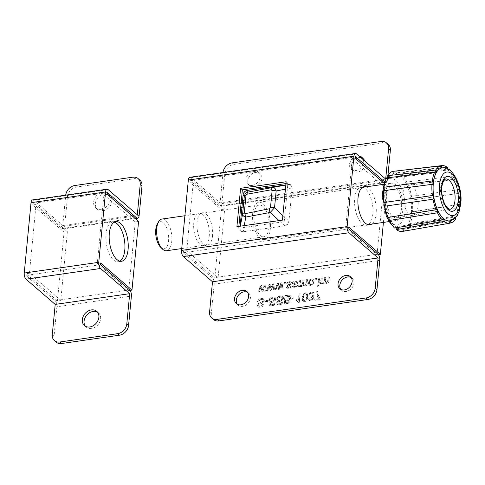 <?xml version="1.0" encoding="UTF-8"?>
<svg xmlns="http://www.w3.org/2000/svg" width="485" height="485" viewBox="0 0 485 485"><rect width="100%" height="100%" fill="white"/><g stroke="black" fill="none" stroke-linecap="round" stroke-linejoin="round"><path stroke-width="0.36" stroke-dasharray="2.42 1.82" d="M445.63 178.965A15.308 7.039 81.8 0 0 440.841 195.122A15.308 7.039 81.8 0 0 449.983 209.271M449.759 220.839A26.73 12.295 81.8 0 0 457.907 192.666A26.73 12.295 81.8 0 0 442.15 167.931M455.403 217.771L456.003 215.928L456.64 216.304M457.531 214.946A29.088 13.374 81.8 0 0 459.18 207.883C458.295 206.361 458.264 205.185 459.101 204.343L459.513 204.476A29.088 13.374 81.8 0 0 459.089 193.321C457.834 192.321 457.634 191.084 458.489 189.605A29.088 13.374 81.8 0 0 455.415 179.05L455.015 179.371C454.015 178.856 453.693 177.74 454.051 176.025A29.088 13.374 81.8 0 0 451.268 171.393M448.958 169.592L448.528 169.944L447.558 168.835M456.84 216.649L409.746 224.628A30.494 14.023 81.8 0 0 412.238 215.304L459.18 207.883M383.696 190.635L384.447 190.538M386.515 177.898L387.339 178.625L387.933 177.728M392.45 171.423L393.541 173.042L394.166 171.229M447.382 167.373L399.901 172.945A30.494 14.023 81.8 0 0 394.141 171.041M399.901 172.945C399.925 174.467 400.307 175.321 401.046 175.521L401.671 174.473L447.976 169.035M454.051 176.025L406.885 182.057A30.494 14.023 81.8 0 0 401.671 174.473M406.885 182.057C406.521 183.773 406.842 184.882 407.843 185.397L455.415 179.05M458.489 189.605L411.516 196.31A30.494 14.023 81.8 0 0 408.249 185.082M411.516 196.31C410.662 197.789 410.862 199.026 412.117 200.026L459.089 193.321L412.111 200.026M459.513 204.476L412.565 211.89A30.494 14.023 81.8 0 0 412.117 200.026M412.565 211.89L412.153 211.757C411.316 212.6 411.347 213.782 412.238 215.304M409.746 224.628L408.904 223.906C408.224 224.349 408.115 225.319 408.582 226.816L455.676 218.838M449.492 223.161L403.817 231.102A30.494 14.023 81.8 0 0 408.582 226.816M403.817 231.102L402.702 229.49L402.12 231.484M396.069 227.804L395.196 227.004L394.596 228.053M388.873 217.31L388.018 217.444M411.322 212.666A28.136 12.937 81.8 0 0 394.129 173.412A28.136 12.937 81.8 0 0 385.326 203.106A28.136 12.937 81.8 0 0 402.138 229.114A28.136 12.937 81.8 0 0 411.322 212.666M100.45 264.695L25.935 275.407L55.084 300.603A4.711 2.164 -98.2 0 1 56.884 306.781L131.393 296.062M32.562 199.917A4.711 2.164 -98.2 0 1 33.641 200.317L62.795 225.513L137.303 214.794M62.795 225.513L65.705 195.237A9.421 7.39 130.8 0 1 65.718 195.152M101.098 209.277A9.421 7.39 130.8 0 1 95.757 207.877A9.421 7.39 130.8 0 1 96.327 195.916A9.421 7.39 130.8 0 1 108.076 193.624A9.421 7.39 130.8 0 1 109.349 202.706A9.421 7.39 130.8 0 1 101.098 209.277M65.705 195.237L67.476 196.764L64.644 226.186A4.711 2.164 -98.2 0 1 63.105 228.938A4.711 2.164 -98.2 0 1 62.025 228.544L32.871 203.342L107.385 192.63M67.476 196.764A9.421 7.39 130.8 0 1 76.575 187.046L74.811 185.519M139.868 180.111A9.421 7.39 -49.2 0 0 134.527 178.71L76.575 187.046M102.862 210.805A9.421 7.39 -49.2 0 0 111.113 204.233A9.421 7.39 -49.2 0 0 109.846 195.152A9.421 7.39 -49.2 0 0 98.091 197.444A9.421 7.39 -49.2 0 0 97.521 209.405A9.421 7.39 -49.2 0 0 102.862 210.805M57.454 300.809L26.099 273.704L29.409 273.225L60.77 300.33L57.454 300.809L64.069 232.157L32.707 205.052L32.871 203.342M25.935 275.407L26.099 273.704M52.283 334.674L54.047 336.202L56.884 306.781M54.047 336.202A9.421 7.39 -49.2 0 0 56.169 342.137M85.384 326.241A9.421 7.39 -49.2 0 0 86.191 327.096A9.421 7.39 -49.2 0 0 91.532 328.497A9.421 7.39 -49.2 0 0 99.783 321.919A9.421 7.39 -49.2 0 0 98.51 312.843A9.421 7.39 -49.2 0 0 97.552 312.17M29.409 273.225L36.023 204.573L67.379 231.678L60.77 300.33M67.379 231.678L64.069 232.157M36.023 204.573L32.707 205.052M107.221 194.333L103.911 194.812L97.297 263.464L100.613 262.985M103.911 194.812L135.266 221.918L128.658 290.57L97.297 263.464M119.856 261.173A20.018 9.203 -98.2 0 1 118.249 261.736A20.018 9.203 -98.2 0 1 106.288 243.234A20.018 9.203 -98.2 0 1 112.55 222.112A20.018 9.203 -98.2 0 1 114.254 222.203M128.658 290.57L130.041 290.369M135.266 221.918L138.577 221.439M240.117 226.216L239.893 228.544C239.802 230.89 240.906 231.969 243.215 231.775L284.707 225.81C287.132 225.295 288.545 223.779 288.945 221.263L292.158 187.913C292.237 185.446 291.079 184.306 288.684 184.482L285.823 185.021M284.707 225.81L279.069 220.608M288.684 184.482L285.835 184.894M239.893 228.544L239.905 228.483A5.074 2.989 10.6 0 0 243.215 231.775L244.288 225.616M402.823 209.496A18.836 8.663 81.8 0 0 391.31 183.209A18.836 8.663 81.8 0 0 385.417 203.094A18.836 8.663 81.8 0 0 396.675 220.505A18.836 8.663 81.8 0 0 402.823 209.496M386.484 195.37A16.011 7.366 -98.2 0 1 391.71 186.01A16.011 7.366 -98.2 0 1 401.283 200.808A16.011 7.366 -98.2 0 1 396.269 217.71A16.011 7.366 -98.2 0 1 386.484 195.37M270.357 228.544A18.836 8.663 -98.2 0 1 264.21 239.554A18.836 8.663 -98.2 0 1 252.952 222.142A18.836 8.663 -98.2 0 1 258.844 202.263A18.836 8.663 -98.2 0 1 270.357 228.544M254.019 214.418A16.011 7.366 -98.2 0 1 259.245 205.058A16.011 7.366 -98.2 0 1 268.817 219.863A16.011 7.366 -98.2 0 1 263.804 236.759A16.011 7.366 -98.2 0 1 254.019 214.418M161.966 219.05A16.011 7.366 -98.2 0 1 171.369 232.8A16.011 7.366 -98.2 0 1 167.477 250.472A16.011 7.366 -98.2 0 1 166.525 250.751M160.62 247.229A13.659 6.281 81.8 0 0 164.93 248.478A13.659 6.281 81.8 0 0 167.392 229.86A13.659 6.281 81.8 0 0 157.292 224.094M403.041 192.988A16.011 7.366 -98.2 0 1 408.273 183.627A16.011 7.366 -98.2 0 1 417.84 198.426A16.011 7.366 -98.2 0 1 412.832 215.328A16.011 7.366 -98.2 0 1 403.041 192.988M268.363 300.336L265.246 300.73L265.125 301.785L268.241 301.391L268.363 300.336L265.022 300.536L264.901 301.591L268.023 301.203L268.138 300.142M277.547 297.845L276.917 299.439L277.941 299.403L278.402 298.305L280.603 297.123L281.688 297.178L282.494 298.317L281.385 299.645L278.214 300.985L277.238 301.888L276.826 302.992L277.044 304.156L277.99 304.877L281.124 304.471L282.306 303.434L282.864 302.034L281.827 302.088L281.118 303.38L279.627 303.98L278.226 303.786L277.875 302.931L278.281 302.137L281.888 300.542L283.052 299.536L283.537 298.281L283.301 297.038L282.325 296.238L280.773 296.105L277.329 297.657L276.699 299.245L277.717 299.209L278.178 298.117L280.385 296.935L281.464 296.984L282.27 298.129L281.167 299.457L277.99 300.791L277.02 301.7L276.608 302.798L277.39 304.568L276.826 303.962L277.766 304.689L279.251 304.792L280.906 304.277L282.088 303.24L282.646 301.846L281.603 301.894L280.894 303.192L279.409 303.786L278.002 303.592L277.65 302.743L278.063 301.943L281.67 300.354L282.834 299.348L283.313 298.087L282.694 296.383L280.548 295.911L278.632 296.487L277.329 297.657M282.694 296.383L283.082 296.85M282.343 297.614L281.464 296.984L282.343 297.614M295.304 296.947L292.188 297.341L292.067 298.396L295.183 298.002L295.304 296.947L291.964 297.147L291.849 298.202L294.965 297.814L295.086 296.759M303.422 297.554L304.216 294.692L305.465 293.849L306.562 294.401L306.72 297.141L305.932 300.003L304.665 300.845L303.398 300.185L303.198 297.366L303.992 294.504L305.247 293.655L306.344 294.207L306.502 296.947L305.708 299.815L304.441 300.658L303.652 300.464L303.198 297.366M306.562 294.401L306.047 293.868L306.562 294.401M303.586 294.11L302.379 297.687L302.404 300.088L303.137 301.403L304.574 301.712L305.774 301.288L307.351 299.051L307.763 297.008L307.745 294.619L307.011 293.304L305.568 292.982L303.367 293.916L302.155 297.493L302.179 299.9L302.919 301.209L304.356 301.524L305.556 301.1L307.132 298.863L307.545 296.82L307.52 294.425L306.787 293.11L305.344 292.794L303.367 293.916M318.966 298.766L314.923 299.275L314.807 300.282L320.155 299.609L320.245 298.796L318.948 296.681L318.081 293.874L317.96 291.57L316.917 291.703L317.766 296.711L318.966 298.766L314.698 299.087L314.583 300.094L319.936 299.421L320.027 298.602L318.724 296.493L317.863 293.68L317.742 291.382L316.699 291.509L316.802 293.898L317.542 296.523L318.748 298.578M322.337 277.869L321.319 277.996L320.621 284.192L321.525 284.077L321.628 283.204L322.295 283.846L323.325 283.986L324.447 283.561L325.138 282.688L326.866 283.543L328.29 282.858L328.951 281.227L329.43 276.977L328.424 277.105L327.781 281.924L326.745 282.658L325.744 282.361L325.483 281.021L325.89 277.42L324.877 277.547L324.053 282.652L322.44 282.973L321.985 282.355L322.337 277.869L321.1 277.808L320.397 283.998L321.306 283.883L321.403 283.016L323.107 283.798L324.229 283.373L324.92 282.5L326.647 283.349L328.072 282.67L328.727 281.039L329.212 276.783L328.2 276.911L327.557 281.73L326.52 282.47L325.526 282.167L325.265 280.827L325.671 277.232L324.659 277.359L323.834 282.464L322.216 282.779L321.767 282.167L322.113 277.681M321.985 282.355L322.44 282.973L321.985 282.355M322.295 283.846L321.403 283.016L322.295 283.846M278.578 283.373L277.517 283.507L274.983 289.927L276.032 289.794L277.899 284.725L278.602 289.472L279.645 289.339L281.385 284.416L282.209 289.018L283.198 288.896L282.027 282.937L280.973 283.07L279.251 287.981L278.36 283.179L277.299 283.313L274.765 289.739L275.813 289.606L277.675 284.537L278.384 289.278L279.427 289.151L281.161 284.222L281.991 288.83L282.979 288.702L281.809 282.749L280.754 282.876L279.033 287.793L278.36 283.179M287.654 282.585L286.708 284.174L287.69 284.21L288.272 283.191L289.387 282.725L290.388 282.888L290.648 283.537L290.291 284.137L286.884 285.992L286.665 287.593L287.708 288.345L289.83 287.993L290.685 287.326L291.139 286.32L290.163 286.308L289.69 287.102L288.739 287.484L287.769 287.369L287.538 286.847L288.12 286.138L290.606 285.083L291.679 283.519L291.497 282.567L290.721 281.955L287.435 282.397L286.483 283.98L287.472 284.016L288.048 283.004L289.163 282.537L290.169 282.7L290.43 283.349L286.665 285.798L286.35 286.659L286.877 287.926L288.351 288.169L290.46 287.132L290.921 286.132L289.945 286.114L289.466 286.908L288.52 287.296L287.55 287.181L287.314 286.659L287.902 285.944L290.388 284.889L291.461 283.325L291.273 282.373L290.503 281.767L289.266 281.67L287.435 282.397M290.721 281.955L291.497 282.567L290.721 281.955M287.096 288.114L286.447 287.405L287.096 288.114M300.524 280.609L299.512 280.736L298.808 286.932L299.718 286.817L299.815 285.95L301.518 286.732L302.64 286.308L303.331 285.435L305.059 286.283L306.484 285.604L307.144 283.967L307.623 279.718L306.617 279.845L305.974 284.665L304.938 285.404L303.937 285.101L303.677 283.761L304.083 280.166L303.07 280.294L302.246 285.398L300.627 285.713L300.179 285.095L300.524 280.609L299.293 280.548L298.59 286.738L299.5 286.629L299.597 285.756L301.294 286.538L302.422 286.114L303.113 285.241L304.835 286.095L306.265 285.41L306.92 283.78L307.405 279.53L306.393 279.657L305.75 284.477L304.713 285.21L303.713 284.907L303.458 283.573L303.865 279.972L302.846 280.1L302.028 285.204L300.409 285.526L299.96 284.907L300.306 280.421M300.179 285.095L300.627 285.713L300.179 285.095M300.482 286.587L299.597 285.756L300.482 286.587M316.99 278.542L315.838 278.687L315.699 279.881L316.857 279.736L316.99 278.542L315.614 278.493L315.48 279.693L316.638 279.548L316.772 278.348M319.779 278.19L318.76 278.317L318.063 284.513L319.075 284.386L319.779 278.19L318.542 278.129L317.839 284.319L318.851 284.192L319.554 278.002M318.942 285.532L317.93 285.659L317.796 286.865L318.809 286.738L318.724 285.344L317.711 285.471L317.572 286.677L318.584 286.55L318.724 285.344M309.442 282.543L310.145 280.7L311.479 279.948L312.667 280.385L312.964 282.137L312.261 283.937L310.94 284.689L309.745 284.258L309.224 282.349L309.927 280.506L311.255 279.754L312.443 280.191L312.74 281.943L312.037 283.749L310.721 284.495L309.521 284.064L309.903 284.404L309.224 282.349M312.667 280.385L312.273 280.033L312.667 280.385M309.448 280.172L308.399 282.676L309.036 285.107L310.843 285.556L312.952 284.465L314.001 282.058L313.868 280.221L312.977 279.281L311.576 279.087L309.224 279.984L308.181 282.482L308.818 284.913L310.618 285.368L312.734 284.277L313.777 281.864L313.643 280.027L312.758 279.093L311.352 278.893L309.224 279.984M312.977 279.281L313.419 279.578L312.977 279.281M296.559 284.174L293.728 283.598L294.031 282.379L295.753 281.924L296.341 282.567L296.341 283.98L293.504 283.404L293.807 282.185L295.753 281.924L296.559 282.761L296.341 283.98M295.971 282.118L296.559 282.761L295.971 282.118M293.728 283.598L294.086 283.889L293.728 283.598M297.202 281.027L296.911 281.821L294.813 281.191L293.237 281.882L292.564 283.222L293.128 284.568L296.468 284.998L296.056 286.211L294.856 286.708L293.831 286.58L293.431 285.726L292.425 285.992L292.746 286.999L294.904 287.563L296.171 287.217L297.329 285.907L298.263 280.894L296.984 280.839L296.693 281.627L294.589 281.003L293.019 281.688L292.346 283.034L292.904 284.374L296.25 284.804L295.832 286.017L294.637 286.52L293.607 286.392L293.207 285.538L292.2 285.804L292.964 287.223L292.528 286.811L294.686 287.369L296.711 286.465L298.039 280.706L296.984 280.839M293.128 284.568L292.449 283.834L293.128 284.568M285.556 282.494L284.404 282.64L284.265 283.834L285.423 283.689L285.556 282.494L284.18 282.446L284.046 283.646L285.198 283.501L285.338 282.3M270.242 284.422L269.181 284.549L266.647 290.976L267.696 290.842L269.563 285.774L270.266 290.521L271.309 290.388L273.049 285.465L273.873 290.066L274.862 289.945L273.692 283.986L272.637 284.119L270.915 289.03L270.024 284.228L268.963 284.362L266.429 290.782L267.477 290.654L269.339 285.586L270.048 290.327L271.091 290.2L272.825 285.271L273.655 289.878L274.643 289.751L273.473 283.792L272.418 283.925L270.691 288.842L270.024 284.228M261.906 285.465L260.845 285.598L258.311 292.025L259.36 291.891L261.221 286.823L261.93 291.57L262.973 291.436L264.707 286.514L265.537 291.115L266.526 290.988L265.356 285.034L264.301 285.168L262.579 290.078L261.682 285.277L260.627 285.41L258.093 291.831L259.142 291.703L261.003 286.635L261.712 291.376L262.755 291.249L264.489 286.32L265.319 290.921L266.301 290.8L265.131 284.84L264.082 284.974L262.355 289.891L261.682 285.277M310.042 293.079L309.024 294.916L310.024 294.928L310.764 293.57L311.831 293.049L312.983 293.407L313.334 294.619L312.74 295.868L310.824 296.456L310.83 297.366L312.122 297.535L312.522 298.548L312.031 299.554L311.018 300.051L310.073 299.791L309.697 298.699L308.66 299.015L309.321 300.548L310.897 300.918L313.14 299.536L313.395 297.42L312.625 296.808L313.843 295.935L314.407 294.504L313.831 292.71L311.922 292.182L309.818 292.885L308.806 294.728L309.8 294.741L310.546 293.376L311.612 292.855L312.764 293.219L313.11 294.425L312.522 295.68L310.6 296.268L310.612 297.172L311.904 297.341L312.298 298.36L311.813 299.36L310.794 299.863L309.854 299.603L309.478 298.511L308.442 298.827L309.103 300.354L310.673 300.73L312.916 299.342L313.171 297.232L312.401 296.614L313.625 295.747L314.183 294.316L313.613 292.516L311.703 291.988L309.818 292.885M312.625 296.808L313.395 297.42L312.625 296.808M299.281 302.379L300.257 293.795L299.239 293.922L298.481 300.615L296.596 299.603L296.481 300.615L298.633 302.464L299.281 302.379L300.033 293.607L299.021 293.734L298.263 300.421L296.377 299.409L296.262 300.427L298.408 302.27L299.063 302.191M285.495 303.083L285.792 300.5L288.605 300.245L289.187 300.591L289.03 302.082L288.417 302.598L285.495 303.083L285.568 300.312L288.387 300.051L289.096 301.118L288.199 302.41L285.277 302.895M289.187 300.591L288.387 300.051L289.187 300.591M285.901 299.494L286.235 296.553L289.636 296.396L290.085 297.517L289.751 298.378L289.042 298.96L285.901 299.494L286.017 296.365L288.811 296.05L289.781 296.626L289.86 297.329L288.817 298.766L285.683 299.3M290 296.82L289.418 296.208L290 296.82M288.405 295.286L285.259 295.68L284.289 304.228L288.939 303.392L289.927 302.476L290.206 300.312L289.424 299.639L290.667 298.724L291.218 297.378L291.097 296.293L289.727 295.262L285.034 295.492L284.071 304.04L288.714 303.198L289.703 302.288L289.988 300.124L289.205 299.451L290.448 298.53L290.879 296.099L290.363 295.377L288.187 295.098M289.424 299.639L290.206 300.312L289.424 299.639M269.848 298.815L269.217 300.409L270.242 300.373L270.703 299.275L272.903 298.093L273.989 298.148L274.795 299.287L273.685 300.615L270.515 301.949L269.539 302.858L269.126 303.956L269.345 305.126L270.284 305.847L273.425 305.441L274.607 304.404L275.165 303.004L274.128 303.052L273.419 304.35L271.927 304.944L270.527 304.75L270.175 303.901L270.581 303.101L274.189 301.512L275.353 300.506L275.838 299.245L275.601 298.008L274.625 297.208L273.073 297.069L269.63 298.621L268.999 300.215L270.018 300.179L270.478 299.081L272.685 297.899L273.764 297.954L274.571 299.093L273.467 300.421L270.29 301.761L269.32 302.664L268.908 303.768L269.472 305.344L269.126 304.932L270.066 305.659L271.551 305.756L273.207 305.247L274.389 304.21L274.946 302.816L273.904 302.864L273.194 304.162L271.709 304.756L270.303 304.562L269.951 303.713L270.363 302.913L273.97 301.318L275.134 300.312L275.613 299.057L274.995 297.347L272.849 296.881L270.933 297.457L269.63 298.621M274.995 297.347L275.383 297.82M274.643 298.584L273.764 297.954L274.643 298.584M258.305 300.263L257.674 301.858L258.699 301.822L259.16 300.724L261.36 299.542L262.446 299.597L263.246 300.736L262.142 302.064L258.966 303.404L257.996 304.307L257.583 305.411L257.802 306.575L258.741 307.296L261.882 306.89L263.064 305.853L263.622 304.453L262.585 304.507L261.87 305.805L260.384 306.399L258.984 306.205L258.632 305.35L259.038 304.556L262.646 302.961L263.81 301.955L264.295 300.7L264.058 299.457L263.082 298.657L261.524 298.524L258.081 300.076L257.456 301.664L258.475 301.628L258.935 300.536L261.142 299.354L262.221 299.409L263.028 300.548L261.924 301.876L258.748 303.21L257.777 304.119L257.365 305.217L258.147 306.987L257.583 306.387L258.523 307.108L260.008 307.211L261.664 306.702L262.846 305.665L263.404 304.265L262.361 304.313L261.651 305.611L260.166 306.205L258.76 306.011L258.408 305.162L258.814 304.362L262.427 302.773L263.591 301.767L264.07 300.506L263.452 298.802L261.306 298.33L259.39 298.906L258.081 300.076M263.452 298.802L263.84 299.269M263.1 300.033L262.221 299.409L263.1 300.033M232.109 162.893L233.879 164.421A9.421 7.39 -49.2 0 0 224.779 174.139L221.948 203.561A4.711 2.164 -98.2 0 1 220.408 206.313A4.711 2.164 -98.2 0 1 219.329 205.919L190.175 180.723L190.011 182.427L221.372 209.532L214.758 278.184L183.403 251.078L183.239 252.782L212.388 277.984A4.711 2.164 -98.2 0 1 214.182 284.155L211.351 313.577A9.421 7.39 -49.2 0 0 213.473 319.512M237.335 304.277A8.009 6.281 -49.2 0 0 238.129 305.15A8.009 6.281 -49.2 0 0 242.664 306.338A8.009 6.281 -49.2 0 0 249.678 300.748A8.009 6.281 -49.2 0 0 248.599 293.037A8.009 6.281 -49.2 0 0 247.623 292.376M340.822 289.393A8.009 6.281 -49.2 0 0 341.616 290.266A8.009 6.281 -49.2 0 0 346.157 291.455A8.009 6.281 -49.2 0 0 353.171 285.865A8.009 6.281 -49.2 0 0 352.086 278.147A8.009 6.281 -49.2 0 0 351.116 277.493M368.127 224.737A19.309 8.882 -98.2 0 1 366.521 225.319A19.309 8.882 -98.2 0 1 354.717 198.377A19.309 8.882 -98.2 0 1 361.022 187.089A19.309 8.882 -98.2 0 1 362.731 187.198M363.022 187.283A19.309 8.882 -98.2 0 1 372.565 204.943A19.309 8.882 -98.2 0 1 368.388 224.573M366.333 186.804A19.309 8.882 -98.2 0 1 375.875 204.464A19.309 8.882 -98.2 0 1 371.698 224.1M212.545 235.746A16.484 7.578 -98.2 0 1 207.162 245.38A16.484 7.578 -98.2 0 1 197.31 230.145A16.484 7.578 -98.2 0 1 202.469 212.751A16.484 7.578 -98.2 0 1 212.545 235.746M209.229 236.225A16.484 7.578 81.8 0 0 199.159 213.224A16.484 7.578 81.8 0 0 194 230.624A16.484 7.578 81.8 0 0 203.852 245.859A16.484 7.578 81.8 0 0 209.229 236.225M238.85 226.398L238.675 228.205L236.904 226.677M238.675 228.205L284.21 221.651L282.44 220.123M284.21 221.651L287.902 183.275L286.138 181.748M287.902 183.275L285.962 183.554M254.164 186.943A8.009 6.281 -49.2 0 0 261.179 181.354A8.009 6.281 -49.2 0 0 260.093 173.636A8.009 6.281 -49.2 0 0 250.108 175.588A8.009 6.281 -49.2 0 0 249.623 185.755A8.009 6.281 -49.2 0 0 254.164 186.943M252.394 185.415A8.009 6.281 130.8 0 1 247.859 184.227A8.009 6.281 130.8 0 1 248.338 174.06A8.009 6.281 130.8 0 1 258.329 172.114A8.009 6.281 130.8 0 1 259.408 179.826A8.009 6.281 130.8 0 1 252.394 185.415M360.761 157.54A8.009 6.281 -49.2 0 0 352.48 162.281A8.009 6.281 -49.2 0 0 353.11 170.872A8.009 6.281 -49.2 0 0 357.651 172.06A8.009 6.281 -49.2 0 0 364.665 166.47A8.009 6.281 -49.2 0 0 363.586 158.753A8.009 6.281 -49.2 0 0 362.61 158.098M363.429 159.844A8.009 6.281 130.8 0 1 355.887 170.532A8.009 6.281 130.8 0 1 351.346 169.344A8.009 6.281 130.8 0 1 350.71 160.753A8.009 6.281 130.8 0 1 358.997 156.012M189.865 177.292A4.711 2.164 -98.2 0 1 190.944 177.692L220.099 202.888L223.009 172.612L224.779 174.139M383.417 222.409L386.951 185.719L384.144 183.294M384.684 181.905L384.908 182.105A4.711 2.164 81.8 0 0 385.987 182.499A4.711 2.164 81.8 0 0 387.527 179.747L387.8 176.898M387.867 176.255L387.958 175.285M388.242 144.391A9.421 7.39 -49.2 0 0 382.901 142.99L381.137 141.462M385.678 179.074L220.099 202.888M233.879 164.421L382.901 142.99M183.239 252.782L348.818 228.968M378.415 254.649L377.033 254.849L345.672 227.744L348.982 227.265M355.596 158.613L352.286 159.086L383.641 186.191L386.951 185.719M377.033 254.849L383.641 186.191M352.286 159.086L345.672 227.744M183.403 251.078L186.713 250.606L193.327 181.948L190.011 182.427M190.175 180.723L355.76 156.904M186.713 250.606L218.074 277.711L224.682 209.059L193.327 181.948M218.074 277.711L214.758 278.184M224.682 209.059L221.372 209.532M449.813 220.833A26.73 12.289 81.8 0 0 458.38 205.234A26.73 12.289 81.8 0 0 442.205 167.925M404.975 211.351A23.425 10.773 81.8 0 0 390.267 178.741A23.425 10.773 81.8 0 0 386.733 215.479A23.425 10.773 81.8 0 0 404.975 211.351M129.598 289.891L55.084 300.603M33.641 200.317L108.155 189.599M62.025 228.544L134.703 218.086M139.153 215.467L64.644 226.186M134.527 178.71L132.763 177.183M285.423 189.186L292.158 187.913A5.074 3.001 -100.6 0 0 288.654 184.488M284.677 225.786A5.074 1.103 -47 0 0 288.945 221.263L282.876 215.607M239.905 228.483L240.33 226.18M214.182 284.155L379.767 260.342M209.587 312.049L211.351 313.577M387.527 179.747L221.948 203.561M219.329 205.919L241.124 202.785M242.391 202.603L383.077 182.366M384.581 182.154L384.908 182.105M377.973 254.17L212.388 277.984M190.944 177.692L356.53 153.878M394.129 173.412L387.951 176.74M387.012 177.837L385.805 179.644M392.401 225.483L395.657 227.871M396.196 228.144L402.138 229.114M384.096 190.769L432.359 184.494M387.339 178.625L435.451 172.902M393.541 173.042L441.368 167.58M401.046 175.521L448.528 169.944M407.843 185.397L455.015 179.371M412.153 211.757L459.101 204.343M408.904 223.906L456.003 215.928M402.702 229.49L450.08 221.257M395.196 227.004L442.92 218.887M388.406 217.128L436.445 209.465M63.105 228.938L135.248 218.565M118.249 261.736L121.559 261.263M112.55 222.112L115.86 221.639M84.426 325.568L86.191 327.096M96.745 311.315L98.51 312.843M95.757 207.877L97.521 209.405M108.076 193.624L109.846 195.152M264.21 239.554L367.836 224.652M389.182 221.584L396.675 220.505M258.844 202.263L362.477 187.362M383.817 184.288L391.31 183.209M259.245 205.058L241.912 207.556M240.645 207.738L184.888 215.752M263.804 236.759L181.729 248.562M408.273 183.627L391.71 186.01M412.832 215.328L396.269 217.71M364.338 186.616L361.022 187.089M369.837 224.84L366.521 225.319M203.852 245.859L207.162 245.38M199.159 213.224L202.469 212.751M247.859 184.227L249.623 185.755M258.329 172.114L260.093 173.636M339.852 288.739L341.616 290.266M350.322 276.626L352.086 278.147M351.346 169.344L353.11 170.872M361.816 157.225L363.586 158.753M236.359 303.622L238.129 305.15M246.835 291.509L248.599 293.037M385.987 182.499L384.35 182.736M383.623 182.839L242.336 203.16M241.069 203.342L220.408 206.313"/><path stroke-width="0.73" d="M454.985 200.323A15.308 7.039 81.8 0 0 445.63 178.965L443.896 180.341L442.593 183.269C441.647 186.573 441.489 190.52 442.12 195.103C442.823 199.529 444.066 203.154 445.848 205.973L447.958 208.453L449.983 209.271A15.308 7.039 81.8 0 0 454.985 200.323M442.15 167.931A26.73 12.295 81.8 0 0 442.096 167.937A26.73 12.295 81.8 0 0 436.888 171.532A26.73 12.295 81.8 0 0 434.815 202.372A26.73 12.295 81.8 0 0 449.704 220.851A26.73 12.295 81.8 0 0 449.759 220.839M447.558 168.835L447.382 167.373A29.088 13.374 81.8 0 0 441.968 165.585L441.368 167.58L440.277 165.967A29.088 13.374 81.8 0 0 435.797 169.992C436.264 171.514 436.148 172.484 435.451 172.902L434.633 172.181A29.088 13.374 81.8 0 0 432.293 180.947C433.184 182.481 433.208 183.663 432.359 184.494L431.965 184.355A29.088 13.374 81.8 0 0 432.384 195.51C433.638 196.51 433.839 197.747 432.984 199.226A29.088 13.374 81.8 0 0 436.057 209.781L436.445 209.465C437.458 209.963 437.785 211.072 437.421 212.806A29.088 13.374 81.8 0 0 442.326 219.935L442.92 218.887C443.672 219.056 444.06 219.917 444.09 221.457A29.088 13.374 81.8 0 0 449.504 223.252L450.08 221.257L451.195 222.864A29.088 13.374 81.8 0 0 455.676 218.838L455.403 217.771M456.64 216.304L456.84 216.649A29.088 13.374 81.8 0 0 457.531 214.946M451.268 171.393A29.088 13.374 81.8 0 0 449.152 168.901L448.958 169.592M434.633 172.181L386.515 177.898A30.494 14.023 81.8 0 0 384.029 187.222L432.293 180.947M456.84 216.649L456.312 216.74M432.984 199.226L384.744 206.216C385.605 204.737 385.405 203.5 384.15 202.5L432.384 195.51L384.15 202.5A30.494 14.023 81.8 0 1 383.696 190.635L431.965 184.355M384.447 190.538L384.029 187.222M387.933 177.728L387.685 175.709L435.797 169.992M440.277 165.967L392.45 171.423A30.494 14.023 81.8 0 0 387.685 175.709M394.166 171.229L441.968 165.585M444.09 221.457L396.36 229.581A30.494 14.023 81.8 0 0 402.12 231.484L449.504 223.252M396.36 229.581L396.069 227.804M437.421 212.806L389.382 220.469A30.494 14.023 81.8 0 0 394.596 228.053L442.326 219.935M389.382 220.469L388.873 217.31M384.744 206.216A30.494 14.023 81.8 0 0 388.018 217.444L436.057 209.781M447.976 169.035L449.152 168.901M451.195 222.864L449.492 223.161M131.393 296.062L128.561 325.483L126.791 323.956L129.707 293.68L100.559 268.484A4.711 2.164 -98.2 0 1 98.764 262.312L105.536 191.957A4.711 2.164 -98.2 0 1 107.076 189.198A4.711 2.164 -98.2 0 1 108.155 189.599L137.303 214.794L140.22 184.518L141.99 186.046L139.153 215.467A4.711 2.164 -98.2 0 1 137.619 218.226A4.711 2.164 -98.2 0 1 136.534 217.826L107.385 192.63L107.221 194.333L138.577 221.439L131.969 290.091L100.613 262.985L100.45 264.695L129.598 289.891A4.711 2.164 -98.2 0 1 131.393 296.062M128.095 249.563A20.018 9.203 -98.2 0 1 121.559 261.263A20.018 9.203 -98.2 0 1 109.598 242.761A20.018 9.203 -98.2 0 1 115.86 221.639A20.018 9.203 -98.2 0 1 128.095 249.563M129.707 293.68L55.199 304.398L26.051 279.202A4.711 2.164 -98.2 0 1 24.25 273.031L31.022 202.669A4.711 2.164 -98.2 0 1 32.562 199.917L107.076 189.198M65.718 195.152A9.421 7.39 130.8 0 1 74.811 185.519L132.763 177.183A9.421 7.39 130.8 0 1 138.104 178.583A9.421 7.39 130.8 0 1 140.22 184.518M141.99 186.046A9.421 7.39 -49.2 0 0 139.868 180.111L138.104 178.583M55.199 304.398L52.283 334.674A9.421 7.39 -49.2 0 0 54.399 340.609A9.421 7.39 -49.2 0 0 59.74 342.01L61.504 343.538L119.462 335.202A9.421 7.39 -49.2 0 0 128.561 325.483M54.399 340.609L56.169 342.137A9.421 7.39 -49.2 0 0 61.504 343.538M97.552 312.17A9.421 7.39 -49.2 0 0 86.76 315.135A9.421 7.39 -49.2 0 0 85.384 326.241M126.791 323.956A9.421 7.39 130.8 0 1 117.691 333.674L59.74 342.01M89.761 326.969A9.421 7.39 130.8 0 1 84.426 325.568A9.421 7.39 130.8 0 1 84.99 313.607A9.421 7.39 130.8 0 1 96.745 311.315A9.421 7.39 130.8 0 1 98.019 320.397A9.421 7.39 130.8 0 1 89.761 326.969M114.254 222.203A20.018 9.203 -98.2 0 1 124.784 250.036A20.018 9.203 -98.2 0 1 119.856 261.173M130.041 290.369L131.969 290.091M285.835 184.894L247.192 190.453C244.858 190.92 243.512 192.351 243.149 194.74L240.117 226.216M244.288 225.616L245.737 217.074C243.749 216.595 242.706 215.546 242.621 213.927A3.765 1.564 -174.5 0 1 244.301 212.927L245.113 213.667L269.442 208.738A3.765 1.97 78.6 0 0 270.218 212.448L274.534 207.786L276.159 190.969A3.765 1.564 -174.5 0 0 272.109 190.66L271.267 189.762A3.765 1.995 -100.5 0 1 272.606 187.543C274.371 187.452 275.553 188.592 276.159 190.969L285.423 189.186M279.069 220.608L270.218 212.448L245.737 217.074A3.765 1.97 -101.5 0 1 245.113 213.667M285.823 185.021L248.15 192.06C246.053 192.618 244.779 194.03 244.319 196.298A3.765 1.564 5.5 0 1 245.992 195.31L246.986 194.224A3.765 2.001 -100.3 0 1 248.15 192.06L247.192 190.453A5.074 5.044 144.4 0 0 243.155 194.746L244.319 196.298L242.621 213.927L240.33 226.18M282.876 215.607L274.534 207.786A3.765 1.564 5.5 0 0 270.491 207.477L269.442 208.738M181.729 248.562L166.525 250.751A16.011 7.366 -98.2 0 1 162.42 249.005A16.011 7.366 -98.2 0 1 156.74 228.411A16.011 7.366 -98.2 0 1 158.522 221.887A16.011 7.366 -98.2 0 1 161.966 219.05L184.888 215.752M158.522 221.887L157.292 224.094A13.659 6.281 81.8 0 0 160.62 247.229L162.42 249.005M211.702 317.984L213.473 319.512A9.421 7.39 -49.2 0 0 218.808 320.912L217.044 319.391A9.421 7.39 130.8 0 1 211.702 317.984A9.421 7.39 130.8 0 1 209.587 312.049L212.503 281.773L183.348 256.577A4.711 2.164 -98.2 0 1 181.554 250.405L188.325 180.044A4.711 2.164 -98.2 0 1 189.865 177.292L355.45 153.478A4.711 2.164 81.8 0 0 353.911 156.231L347.139 226.592A4.711 2.164 81.8 0 0 348.933 232.764L378.082 257.959L212.503 281.773M217.044 319.391L366.066 297.954L367.836 299.481A9.421 7.39 -49.2 0 0 376.936 289.763L379.767 260.342A4.711 2.164 81.8 0 0 377.973 254.17L348.818 228.968L348.982 227.265L380.343 254.37L383.417 222.409M367.836 299.481L218.808 320.912M247.623 292.376A8.009 6.281 -49.2 0 0 238.608 294.983A8.009 6.281 -49.2 0 0 237.335 304.277M351.116 277.493A8.009 6.281 -49.2 0 0 342.101 280.1A8.009 6.281 -49.2 0 0 340.822 289.393M371.698 224.1A19.309 8.882 -98.2 0 1 369.837 224.84A19.309 8.882 -98.2 0 1 358.033 197.904A19.309 8.882 -98.2 0 1 364.338 186.616A19.309 8.882 -98.2 0 1 366.333 186.804M240.602 188.295L286.138 181.748L282.44 220.123L236.904 226.677L240.602 188.295L242.367 189.823L238.85 226.398M285.962 183.554L242.367 189.823M344.386 289.927A8.009 6.281 130.8 0 1 339.852 288.739A8.009 6.281 130.8 0 1 340.331 278.572A8.009 6.281 130.8 0 1 350.322 276.626A8.009 6.281 130.8 0 1 351.401 284.337A8.009 6.281 130.8 0 1 344.386 289.927M362.61 158.098A8.009 6.281 -49.2 0 0 360.761 157.54M358.997 156.012A8.009 6.281 130.8 0 1 361.816 157.225A8.009 6.281 130.8 0 1 363.429 159.844M240.899 304.816A8.009 6.281 130.8 0 1 236.359 303.622A8.009 6.281 130.8 0 1 236.844 293.455A8.009 6.281 130.8 0 1 246.835 291.509A8.009 6.281 130.8 0 1 247.914 299.221A8.009 6.281 130.8 0 1 240.899 304.816M366.066 297.954A9.421 7.39 -49.2 0 0 375.166 288.236L378.082 257.959M384.144 183.294L355.596 158.613L355.76 156.904L384.684 181.905M387.8 176.898L387.867 176.255M387.958 175.285L390.358 150.326A9.421 7.39 -49.2 0 0 388.242 144.391L386.472 142.863A9.421 7.39 130.8 0 1 388.594 148.798L385.678 179.074L356.53 153.878A4.711 2.164 81.8 0 0 355.45 153.478M223.021 172.527A9.421 7.39 -49.2 0 1 232.109 162.893L381.137 141.462A9.421 7.39 130.8 0 1 386.472 142.863M380.343 254.37L378.415 254.649M458.155 200.978A17.66 8.124 81.8 0 0 447.067 176.394A17.66 8.124 81.8 0 0 444.405 204.088A17.66 8.124 81.8 0 0 458.155 200.978M460.204 202.748A22.019 10.124 81.8 0 0 446.376 172.09A22.019 10.124 81.8 0 0 443.054 206.622A22.019 10.124 81.8 0 0 460.204 202.748M442.205 167.925A26.73 12.289 81.8 0 0 436.997 171.52A26.73 12.289 81.8 0 0 434.924 202.354A26.73 12.289 81.8 0 0 449.813 220.833C454.578 219.644 456.227 216.813 456.573 216.395L459.131 211.454L460.75 203.791C463.078 186.373 452.008 165.191 442.205 167.925L442.096 167.937M26.051 279.202L100.559 268.484M24.25 273.031L98.764 262.312M31.022 202.669L105.536 191.957M134.703 218.086L136.534 217.826M117.691 333.674L119.462 335.202M270.491 207.477L272.109 190.66M271.267 189.762L246.986 194.224M245.992 195.31L244.301 212.927M376.936 289.763L375.166 288.236M390.358 150.326L388.594 148.798M241.124 202.785L242.391 202.603M383.077 182.366L384.581 182.154M181.554 250.405L347.139 226.592M348.933 232.764L183.348 256.577M353.911 156.231L188.325 180.044M387.951 176.74L387.012 177.837M385.805 179.644L384.308 182.851L382.277 194.218L386.327 216.255L390.061 222.833L392.401 225.483M395.657 227.871L396.196 228.144M135.248 218.565L137.619 218.226M367.836 224.652L389.182 221.584M362.477 187.362L383.817 184.288M241.912 207.556L240.645 207.738M384.35 182.736L383.623 182.839M242.336 203.16L241.069 203.342"/></g></svg>
